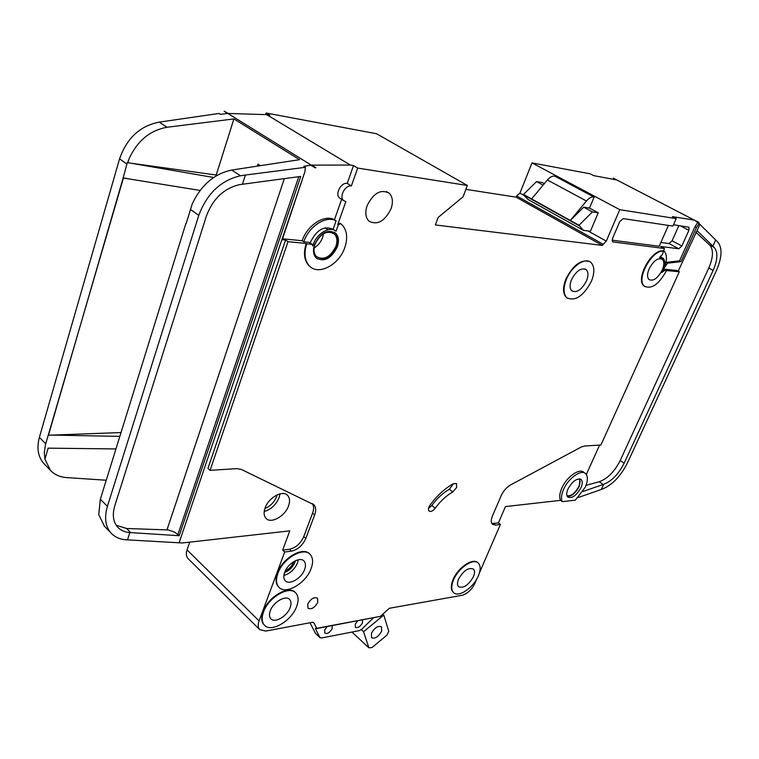 <?xml version="1.0" encoding="UTF-8"?>
<svg xmlns="http://www.w3.org/2000/svg" width="759" height="759" viewBox="0 0 759 759"><rect width="100%" height="100%" fill="white"/><g stroke="black" fill="none" stroke-linecap="round" stroke-linejoin="round"><path stroke-width="1.14" d="M371.417 633.272C374.718 627.598 378.086 625.444 381.53 626.811L381.625 631.241C378.333 636.896 374.974 639.05 371.521 637.683L371.417 633.272M382.726 614.126L383.788 615.075L388.779 631.317L386.862 635.179L371.986 647.55L368.893 647.825L363.552 631.725L361.275 629.628M351.929 632.057L368.893 647.825M383.788 615.075L363.552 631.725M579.108 478.844C580.445 480.39 580.369 482.923 578.861 486.453C575.066 493.312 571.091 496.395 566.935 495.703M567.96 489.024C572.552 481.016 576.982 477.885 581.252 479.612C582.675 481.244 582.589 483.929 580.986 487.676C576.413 495.636 571.992 498.748 567.713 497.031C566.299 495.428 566.385 492.762 567.96 489.024M579.923 478.92L579.221 486.415C575.645 493.075 571.65 496.414 567.258 496.443M585.255 487.24L575.341 500.162L562.296 501.652C560.892 498.767 561.309 494.707 563.548 489.479C568.358 478.094 581.46 468.891 585.711 473.758C588.092 476.491 587.94 480.978 585.255 487.24M479.441 572.846L500.38 524.497L498.388 522.96L505.475 506.566L560.54 500.371C559.127 497.477 559.535 493.416 561.774 488.198C566.575 476.823 579.667 467.639 583.927 472.506L584.62 472.99M293.742 561.622L293.496 562.372C291.826 566.271 289.122 569.06 285.384 570.73M452.781 491.955C446.254 495.712 440.41 501.13 435.22 508.236C432.829 511.149 430.751 512.059 429.006 510.978C428.01 509.65 428.323 507.752 429.945 505.276C436.842 495.836 444.613 488.644 453.275 483.701L456.529 483.597L456.624 487.506L452.781 491.955L449.347 489.289L453.588 483.53M334.349 232.207L335.174 232.899C338.153 236.144 338.704 240.66 336.835 246.438C331.598 257.263 324.966 261.324 316.949 258.62M314.53 244.578C320.602 232.662 327.66 228.886 335.715 233.25C338.694 236.504 339.245 241.02 337.375 246.798C331.332 258.62 324.283 262.348 316.209 257.984C313.277 254.796 312.717 250.328 314.53 244.578M306.74 243.819L312.006 244.332L312.784 245.935C315.63 234.189 329.491 225.537 336.057 231.239L338.286 224.93L340.506 223.601L342.062 224.873C347.053 230.319 347.964 237.871 344.814 247.519C339.188 264.739 318.609 275.811 309.549 266.086C304.691 260.821 303.752 253.392 306.74 243.819L306.209 243.459C303.221 253.032 304.15 260.451 309.017 265.716L310.905 267.234M500.38 524.497L495.504 525.124L492.363 524.241C490.874 522.553 490.883 519.858 492.382 516.139L501.149 495.731C503.397 490.893 506.557 487.278 510.636 484.906L581.128 447.079L584.345 446.055L600.938 444.973L679.296 271.75L664.523 270.413L661.696 272.633L662.92 270.242C665.226 264.682 665.301 260.679 663.157 258.24L659.571 257.405L662.36 254.588L664.438 248.497L613.13 241.979L612.541 241.713L612.513 238.487L619.79 221.571L623.186 218.601L672.882 226.087L676.203 218.62L619.761 209.664L606.289 241.115L602.314 245.404L435.343 224.949L438.218 217.378L462.999 196.875L467.383 185.481L357.679 168.071L353.504 165.557L350.345 165.054L311.731 165.12L315.905 167.711L314.976 167.786L315.905 167.711M591.356 281.38C583.329 296.238 575.132 301.684 566.774 297.708C563.282 293.847 563.178 287.68 566.47 279.198C571.717 266.029 585.616 256.798 591.109 262.633C594.658 266.618 594.743 272.87 591.356 281.38M567.59 298.363L566.261 297.405C562.77 293.543 562.666 287.376 565.948 278.895C573.368 264.768 581.271 259.018 589.686 261.637M311.114 568.595C306.076 583.206 285.631 595.217 278.904 587.21C276.105 584.041 275.773 579.411 277.898 573.32C282.917 558.425 303.657 546.499 310.165 554.459C313.031 557.713 313.344 562.428 311.114 568.595M278.951 587.267L278.458 586.792C275.659 583.624 275.327 578.994 277.452 572.903C282.424 558.15 302.907 546.214 309.568 553.899M296.684 606.413C291.712 620.862 270.991 633.101 264.417 625.169C261.789 622.171 261.485 617.779 263.506 612.001C268.458 597.276 289.473 585.123 295.82 593.016C298.515 596.1 298.809 600.568 296.684 606.413M264.341 625.093L263.99 624.742C261.352 621.735 261.049 617.352 263.069 611.574C268.003 596.906 288.923 584.753 295.327 592.542M478.36 575.825C473.521 587.808 458.284 598.083 453.455 592.447C451.178 589.857 451.188 585.711 453.484 580.018C458.313 567.855 473.73 557.599 478.436 563.225C480.751 565.882 480.722 570.085 478.36 575.825M453.578 592.561L453.028 592.086C450.751 589.496 450.761 585.35 453.047 579.658C457.81 567.666 472.952 557.429 477.828 562.713M458.54 579.164C463.559 570.483 468.55 567.134 473.502 569.117C474.887 570.702 474.878 573.206 473.464 576.65C468.474 585.274 463.493 588.604 458.521 586.641C457.146 585.085 457.155 582.589 458.54 579.164M270.27 610.862C273.24 602.058 285.82 594.762 289.653 599.496C291.266 601.337 291.437 604.012 290.175 607.513C287.196 616.213 274.73 623.547 270.811 618.794C269.227 616.982 269.047 614.335 270.27 610.862M362.517 619.942L362.46 622.845C360.174 626.792 357.812 628.272 355.364 627.285L355.259 624.202L357.688 620.881M315.573 628.765L380.439 616.346L315.364 628.566L319.871 637.465L321.37 638.015L359.462 630.596L361.578 629.363L373.409 617.93M332.205 625.625L332.195 628.575C329.842 632.655 327.376 634.163 324.795 633.11L324.662 630.008L327.148 626.602M571.536 279.644C576.385 270.65 581.309 267.348 586.318 269.73C588.434 272.111 588.491 275.849 586.47 280.953C581.641 289.891 576.726 293.164 571.717 290.782C569.611 288.448 569.554 284.739 571.536 279.644M265.062 508.056C268.468 497.591 282.813 489.659 287.642 495.418C289.815 497.866 290.128 501.348 288.572 505.845C285.137 516.177 270.944 524.146 266.011 518.359C263.876 515.959 263.553 512.524 265.062 508.056M284.672 572.352C287.689 563.453 300.099 556.29 304.027 561.072C305.735 563.017 305.924 565.834 304.606 569.525C301.579 578.32 289.283 585.521 285.27 580.72C283.581 578.804 283.382 576.015 284.672 572.352M367.109 205.68C373.57 192.909 380.98 188.792 389.339 193.308C392.697 196.97 393.266 202.131 391.037 208.81C384.614 221.476 377.204 225.546 368.827 221.021C365.525 217.444 364.956 212.33 367.109 205.68M314.966 244.313C320.526 233.392 326.996 229.93 334.377 233.943C337.1 236.912 337.613 241.049 335.895 246.343C330.364 257.187 323.903 260.603 316.503 256.599C313.809 253.677 313.296 249.588 314.966 244.313M649.144 268.8C653.67 260.527 658.091 257.377 662.417 259.369C664.353 261.561 664.277 265.166 662.209 270.176C657.702 278.392 653.29 281.513 648.964 279.53C647.038 277.377 647.104 273.8 649.144 268.8M307.756 604.069C310.829 598.69 314.093 596.735 317.537 598.206L317.765 602.39C314.7 607.75 311.437 609.695 307.993 608.225L307.756 604.069M582.95 491.49L603.68 484.318L601.327 489.451C611.697 485.599 620.397 476.756 627.446 462.924L716.335 270.764C722.103 257.386 722.549 247.776 717.653 241.931L699.931 224.398L678.223 271.153M599.619 445.059L586.318 474.479M699.931 224.398L699.03 223.563L696.487 227.51L681.06 261.646L667.55 263.183L663.413 269.066M679.296 271.75L677.056 270.517L663.736 269.094C667.199 260.754 667.303 254.749 664.059 251.058L663.499 250.612M491.804 523.492L498.388 522.96M601.327 489.451L578.216 497.534M695.823 232.207L709.684 245.005C713.65 249.645 713.337 257.329 708.745 268.05L620.198 460.523C614.562 471.614 607.589 478.673 599.278 481.718L586.043 485.333M257.339 166.136L257.994 164.124L260.394 165.671M186.135 223.611L192.207 204.019C201.154 185.006 214.342 173.688 231.77 170.044L299.568 159.675L233.905 118.926L216.22 175.016L216.875 175.462M316.664 628.272L314.074 623.139L312.736 622.238L265.764 631.071L259.682 629.6C257.937 627.608 257.737 624.704 259.075 620.9L284.682 552.011L282.652 550.142L289.796 530.864L182.388 542.97L127.484 539.877L129.836 532.571L179.19 535.712L300.744 176.42L239.54 184.646C223.952 188.289 212.881 198.801 206.344 216.182L114.789 505.76C112.133 514.83 113.138 522.012 117.835 527.315C120.852 530.465 124.855 532.22 129.836 532.571M476.832 578.87L474.916 583.301C471.681 589.743 467.449 593.728 462.203 595.265L389.358 608.282L380.439 616.346M645.131 286.731L643.917 285.896C634.998 279.217 651.981 248.506 663.347 250.944M339.966 223.241L337.746 224.579L345.848 201.609L343.533 200.518C338.912 196.676 345.354 184.665 351.37 185.955L357.679 168.071M284.682 552.011L291.465 551.148C297.832 549.677 302.613 545.446 305.811 538.444L314.672 514.925C316.237 510.503 315.981 507.107 313.884 504.744L241.305 469.413L236.77 468.626L210.063 470.362L288.012 241.685L306.209 243.459M315.459 633.338L310.099 622.987M188.241 558.747L188.014 558.52C186.183 556.461 185.86 553.586 187.037 549.895L189.693 542.144M467.383 185.481L376.568 133.736L266.105 113.006L265.593 114.6M465.893 189.361L516.101 197.15L516.594 195.907L519.924 193.109L531.993 162.9L619.761 209.664M698.157 222.102L613.329 178.156L616.27 179.855L593.671 175.642L590.151 173.811L531.993 162.9M668.423 225.414L659.182 246.248L612.086 240.195M560.54 500.371L562.296 501.652M699.03 223.563L695.206 220.613M698.603 222.178L694.248 220.11L672.332 216.609L676.203 218.62M698.973 222.529L698.081 222.093M266.105 113.006L269.787 115.226L266.627 114.637L350.345 165.054M210.063 470.362L207.938 468.426L285.602 240.034L282.244 239.702L304.852 171.876L179.077 542.894M288.012 241.685L285.602 240.034M291.465 551.148L289.426 549.288L282.652 550.142M289.426 549.288C295.801 547.837 300.573 543.605 303.761 536.622L312.594 513.122C313.998 509.204 313.932 506.054 312.385 503.653M304.852 171.876L305.412 167.312L245.404 175.035L242.444 184.181M44.487 464.214L44.031 463.74C38.054 457.022 36.508 448.218 39.383 437.336L119.571 158.83C126.876 138.053 140.102 125.823 159.257 122.133L219.019 113.452L220.452 114.343L227.368 113.508L224.161 111.175L315.45 167.711M266.627 114.637L228.279 113.461L224.161 111.175M119.571 158.83L126.914 164.067L127.37 162.587L213.649 177.483M126.914 164.067L123.148 177.986L200.082 190.443M122.92 177.815L126.725 178.441M123.432 178.033L45.407 444.897L44.316 452.8L44.923 459.195L50.483 470.409C54.62 474.717 60.056 477.117 66.783 477.601L105.975 480.21M120.804 432.564L48.728 435.211M104.486 526.281L98.717 514.583L100.349 499.223L185.841 223.582M233.905 118.926L167.027 127.265C149.893 130.339 137.18 140.975 128.888 159.172L127.863 162.796M128.907 159.191L127.597 162.749M216.22 175.016L131.155 163.242M115.71 448.939L48.14 448.152L44.923 459.195M245.404 175.035L240.48 175.803C220.888 180.291 206.989 193.479 198.782 215.357L107.398 506.376C104.106 517.685 105.378 526.632 111.203 533.235C115.264 537.457 120.69 539.668 127.484 539.877M305.412 167.312L303.79 166.306L310.801 165.196L314.976 167.786M123.148 177.986L48.453 435.22M519.924 193.109L523.862 195.3M588.035 230.964L606.289 241.115M523.387 194.38L570.313 220.442L583.69 207.179L589.496 208.08L598.215 212.805L590.398 231.286L583.434 230.347L528.046 199.503L523.264 194.702L536.518 181.572L542.41 182.587L544.345 183.631M531.585 198.934L547.391 179.968C549.895 177.103 552.334 175.813 554.725 176.107L594.145 197.017L589.496 208.08M516.101 197.15L602.314 245.404M583.434 230.347L579.003 225.262L570.313 220.442L586.441 200.993C588.993 198.042 591.451 196.704 593.813 196.96L594.145 197.017M583.69 207.179L592.428 211.922L598.215 212.805M579.003 225.262L592.428 211.922M523.264 194.702L578.861 225.594M536.518 181.572L543.083 185.139M603.68 484.318C611.849 481.045 618.67 474.005 624.135 463.208L713.128 270.403C717.748 259.663 718.08 251.979 714.143 247.349L697.075 230.717M715.661 240.053L712.862 246.163M179.19 535.712L174.608 532.106L168.441 529.953L126.649 528.492L116.222 525.285M51.944 435.097L119.628 436.368M664.438 248.497L660.634 246.438L678.764 248.772L669.021 243.535L660.861 242.453M666.487 270.621C658.992 284.293 651.639 289.483 644.419 286.181C635.501 279.511 652.493 248.781 663.859 251.22M335.032 230.565L333.087 229.294L336.076 220.803L334.453 219.749L341.635 199.313M333.087 229.294C323.913 225.432 316.256 229.986 310.127 242.946M312.291 244.407L309.055 242.339L303.79 241.817L302.186 240.736C307.129 225.252 324.548 214.076 334.453 219.749M282.557 238.791L302.186 240.736M351.37 185.955L347.233 183.403C341.208 182.103 334.795 194.086 339.425 197.919L340.8 198.792M347.233 183.403L353.504 165.557M336.076 220.803C326.171 215.129 308.752 226.324 303.79 241.817M681.06 261.646L679.571 260.84L694.959 226.713L697.502 222.767M667.55 263.183L666.051 262.358L679.571 260.84M696.487 227.51L694.959 226.713M673.48 224.74L688.982 227.235L688.906 230.319L681.857 245.992L678.764 248.772M428.522 508.378L431.814 505.522C436.985 498.435 442.829 493.027 449.347 489.289M678.897 225.565L672.104 240.783L669.021 243.535M323.486 233.696L322.603 237.491C320.877 242.112 318.04 245.603 314.103 247.956M264.91 508.502C270.308 506.281 274.189 502.335 276.551 496.661L277.073 494.877M280.024 493.843L279.132 497.543C276.01 504.801 271.029 509.469 264.208 511.547M284.616 572.514C289.369 570.607 292.832 567.153 295.004 562.163L295.45 560.721M298.278 559.772L297.471 562.988C294.52 569.544 289.995 573.681 283.904 575.426M315.203 633.015L319.871 637.465M313.524 622.617L314.074 623.139M187.037 549.895L259.075 620.9M159.257 122.133L167.027 127.265M231.77 170.044L240.48 175.803M100.349 499.223L107.398 506.376M190.537 209.465L198.782 215.357M39.383 437.336L45.72 443.768M516.594 195.907L602.874 244.104M547.391 179.968L586.441 200.993M554.725 176.107L593.813 196.96M130.728 532.647L126.649 528.492M298.761 176.686L177.91 534.459M166.999 529.81L284.331 178.602M603.215 484.489L599.278 481.718M624.135 463.208L620.198 460.523M713.128 270.403L708.745 268.05M714.143 247.349L709.684 245.005M664.523 270.413L663.176 269.663M338.286 224.93L337.746 224.579M312.006 244.332L309.055 242.339M613.13 241.979L612.428 241.59M435.22 508.236L431.814 505.522M495.504 525.124L493.511 523.577M305.811 538.444L303.761 536.622M314.672 514.925L312.594 513.122M688.906 230.319L680.197 225.765M681.857 245.992L672.104 240.783M315.402 243.174L319.615 236.77M580.607 479.157L581.252 479.612M335.715 233.25L335.174 232.899M661.696 257.443L660.643 256.865M566.774 297.708L566.261 297.405M584.838 268.885L586.318 269.73M286.93 494.802L287.642 495.418M386.483 191.581L389.339 193.308M325.07 227.823L328.049 229.778M332.243 232.539L334.377 233.943M661.098 258.648L662.417 259.369M315.383 633.272L320.051 637.721M104.04 525.816L111.203 533.235M44.031 463.74L50.483 470.409M188.014 558.52L259.682 629.6M644.419 286.181L643.917 285.896M309.549 266.086L309.017 265.716M343.533 200.518L339.425 197.919M698.954 222.501L698.195 222.112M313.884 504.744L313.182 504.137"/></g></svg>
